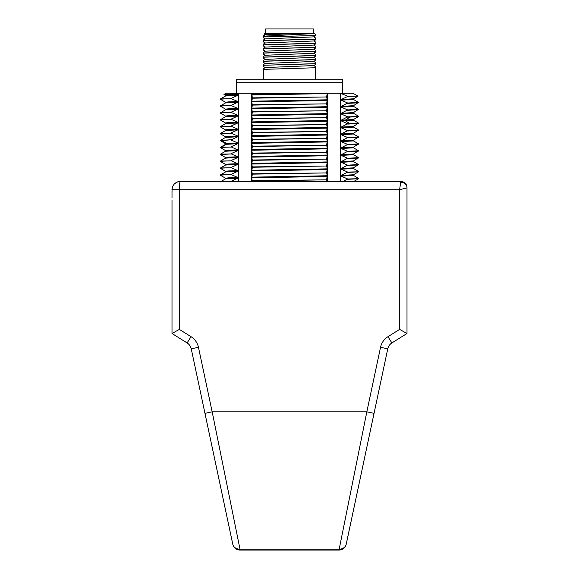 <?xml version="1.0" encoding="UTF-8"?>
<svg xmlns="http://www.w3.org/2000/svg" width="579" height="579" viewBox="0 0 579 579"><rect width="100%" height="100%" fill="white"/><g stroke="black" fill="none" stroke-linecap="round" stroke-linejoin="round"><path stroke-width="0.87" d="M225.542 95.354L223.964 94.428L226.005 93.248L251.713 93.248L251.713 181.43M235.045 94.761C219.846 94.536 220.353 94.312 236.55 94.088L238.476 93.248L238.476 181.43M343.094 94.37L340.524 93.248L340.524 181.43M343.166 181.43L347.704 178.983L341.176 176.125L341.176 175.423L347.704 172.079L341.176 169.22L341.176 168.518L347.704 165.174L341.176 162.315L341.176 161.613L347.704 158.27L341.176 155.411L341.176 154.709L347.704 151.365L341.176 148.506L341.176 147.804L347.704 144.46L341.176 141.602L341.176 140.9L347.704 137.556L341.176 134.697L341.176 133.995L347.704 130.651L341.176 127.793L341.176 127.09L347.704 123.747L341.176 120.888L341.176 120.186L347.704 116.842L341.176 113.983L341.176 113.281L347.704 109.93L341.176 107.079L341.176 106.377L347.704 103.026L341.176 100.174L341.176 99.472L347.704 96.476L358.025 96.165L352.995 93.248L327.287 93.248L327.287 181.43M251.713 93.248L251.851 93.907L327.287 93.248L251.713 93.248M252.278 181.43L251.771 177.854L252.343 174.156L251.771 170.95L252.343 167.251L251.771 164.045L252.343 160.347L251.771 157.141L252.343 153.442L251.771 150.236L252.343 146.538L251.771 143.331L252.343 139.633L251.771 136.42L252.343 132.729L251.771 129.515L252.343 125.824L251.771 122.61L252.343 118.919L251.771 115.706L252.343 112.008L251.771 108.801L252.343 105.103L251.771 101.897L252.343 98.198L251.851 93.907M346.343 95.832L345.475 95.441M340.524 93.248L348.334 96.454M358.025 96.165L353.458 98.806L341.176 99.472M347.704 179.338L358.553 178.708L347.704 178.983M353.458 175.401L358.553 178.361M341.176 176.125L353.487 175.437L353.487 174.735M341.176 175.423L353.458 174.764L358.524 171.833M347.704 172.433L358.553 171.804L347.704 172.079M353.458 168.496L358.553 171.456M341.176 169.22L353.487 168.532L353.487 167.83M341.176 168.518L353.458 167.859L358.553 164.552L347.704 165.174M347.704 165.529L358.524 164.928M353.458 161.592L358.553 164.552M341.176 162.315L353.487 161.628L353.487 160.919M341.176 161.613L353.458 160.955L358.553 157.647L347.704 158.27M347.704 158.617L358.524 158.024M341.176 155.411L353.487 154.716L353.487 154.014M341.176 154.709L353.458 154.05L358.553 150.743L347.704 151.365M347.704 151.712L358.524 151.119M353.458 147.783L358.553 150.743M341.176 148.506L353.487 147.811L353.487 147.109M341.176 147.804L353.458 147.146L358.553 143.838L347.704 144.46M347.704 144.808L358.524 144.214M353.458 140.878L358.553 143.838M341.176 141.602L353.487 140.907L353.487 140.205M341.176 140.9L353.458 140.241L358.553 136.926L347.704 137.556M347.704 137.903L358.524 137.31M353.458 133.973L358.553 136.926M341.176 134.697L353.487 134.002L353.487 133.3M341.176 133.995L353.458 133.336L358.553 130.022L347.704 130.651M347.704 130.999L358.524 130.405M353.458 127.069L358.553 130.022M341.176 127.793L353.487 127.098L353.487 126.396M341.176 127.09L353.458 126.432L358.553 123.117L347.704 123.747M347.704 124.094L358.524 123.501M353.458 120.164L358.553 123.117M341.176 120.888L353.487 120.193L353.479 119.491M341.176 120.186L353.465 119.52M347.704 117.19L358.553 116.567L347.704 116.842M353.458 113.26L358.553 116.213M341.176 113.983L353.487 113.289L353.487 112.587M341.176 113.281L353.458 112.615L358.553 109.308L347.704 109.93M347.704 110.285L358.524 109.692M353.458 106.348L358.553 109.308M341.176 107.079L353.487 106.384L353.487 105.682M341.176 106.377L353.458 105.711L358.553 102.403L347.704 103.026M347.704 103.38L358.524 102.787M353.458 99.443L358.553 102.403M341.176 100.174L353.487 99.479L353.487 98.777M231.296 181.43L224.543 181.43M220.476 181.784L225.542 178.853L237.824 178.194L231.296 181.191M225.513 178.889L225.513 178.187L228.669 177.84L237.824 177.492L237.824 178.194M225.542 178.216L220.447 175.256L223.219 174.945L231.296 174.634L237.824 177.492M231.296 174.634L220.476 174.88L220.447 175.256M220.476 174.88L225.542 171.949L237.824 171.29L231.296 174.286M225.513 171.985L225.513 171.283L228.669 170.935L237.824 170.588L237.824 171.29M225.542 171.312L220.447 168.351L223.219 168.04L231.296 167.729L237.824 170.588M231.296 167.729L220.476 167.975L220.447 168.351M220.476 167.975L225.542 165.044L237.824 164.385L231.296 167.382M225.513 165.08L225.513 164.378L228.669 164.031L237.824 163.683L237.824 164.385M225.542 164.407L220.447 161.447L223.219 161.136L231.296 160.824L237.824 163.683M231.296 160.824L220.476 161.071L220.447 161.447M220.476 161.071L225.542 158.139L237.824 157.481L231.296 160.47M225.513 158.168L225.513 157.466L228.669 157.126L237.824 156.779L237.824 157.481M220.483 154.579L231.296 153.92L237.824 156.779M231.296 153.92L220.476 154.166L220.447 154.542M220.476 154.166L225.542 151.235L237.824 150.576L231.296 153.565M225.513 151.264L225.513 150.562L228.669 150.214L237.824 149.874L237.824 150.576M225.542 150.598L220.447 147.638L223.219 147.327L231.296 147.015L237.824 149.874M231.296 147.015L221.641 147.08L220.447 147.638M221.641 147.08L226.628 144.157L226.628 143.454L225.513 143.657L225.521 144.359L237.824 143.672L231.296 146.661M225.549 143.693L220.447 140.733L231.296 139.756L220.476 140.35L220.447 140.733M220.476 140.35L225.542 137.426L237.824 136.76L231.296 139.756M225.513 137.455L225.513 136.753L228.669 136.405L237.824 136.058L237.824 136.76M225.542 136.789L220.447 133.829L223.219 133.517L231.296 133.206L237.824 136.058M231.296 133.206L220.476 133.445L220.447 133.829M220.476 133.445L225.542 130.521L237.824 129.855L231.296 132.852M225.513 130.55L225.513 129.848L228.669 129.501L237.824 129.153L237.824 129.855M225.542 129.884L220.447 126.924L223.219 126.613L231.296 126.302L237.824 129.153M231.296 126.302L220.476 126.54L220.447 126.924M220.476 126.54L225.542 123.617L237.824 122.951L231.296 125.947M225.513 123.645L225.513 122.943L228.669 122.596L237.824 122.249L237.824 122.951M225.542 122.98L220.447 120.019L223.219 119.708L231.296 119.397L237.824 122.249M231.296 119.397L220.476 119.636L220.447 120.019M220.476 119.636L225.542 116.712L237.824 116.046L231.296 119.042M225.513 116.741L225.513 116.039L228.669 115.691L237.824 115.344L237.824 116.046M225.542 116.068L220.447 113.115L223.219 112.804L231.296 112.485L237.824 115.344M231.296 112.485L220.476 112.731L220.447 113.115M220.476 112.731L225.542 109.8L237.824 109.142L231.296 112.138M225.513 109.836L225.513 109.134L228.669 108.787L237.824 108.439L237.824 109.142M225.542 109.163L220.447 106.21L223.219 105.899L231.296 105.581L237.824 108.439M231.296 105.581L220.476 105.827L220.447 106.21M220.476 105.827L225.542 102.896L237.824 102.237L231.296 105.233M225.513 102.932L225.513 102.23L228.669 101.882L237.824 101.535L237.824 102.237M225.542 102.259L220.447 99.306L223.219 98.987L231.296 98.676L237.824 101.535M231.296 98.676L220.476 98.922L220.447 99.306M220.476 98.922L225.542 95.991L237.824 95.332L231.296 98.329M225.513 96.027L225.513 95.325L228.669 94.978L237.824 94.63L237.824 95.332M236.55 94.088L237.824 94.63M231.296 140.111L237.824 142.97L237.824 143.672M221.641 140.531L226.628 143.454L237.824 142.97M342.515 93.248L342.515 79.2L236.485 79.2L236.485 82.71L342.515 82.71M236.485 93.248L236.485 82.71M313.652 57.372L265.348 59.362L263.344 60.527M315.656 60.31L313.644 61.468L265.348 63.458L263.344 64.624M315.656 64.407L313.652 65.572L265.356 67.555L263.344 68.72M263.344 61.598L263.344 61.171L315.656 59.55L315.656 59.123M263.344 65.695L263.344 65.268L315.656 63.647L315.656 63.22M263.344 69.791L263.344 69.364L315.656 67.743L315.656 67.316M315.656 79.2L315.656 67.743M263.344 69.364L263.344 79.2M315.656 63.335L315.656 63.762L263.344 65.268M263.344 65.384L263.344 65.811M315.656 59.239L315.656 59.666L263.344 61.287L263.344 61.714M315.656 55.143L315.656 55.57L263.344 57.191L263.344 57.618M263.344 49.309L263.344 48.882L315.656 47.261L315.656 46.834M263.344 53.406L263.344 52.979L315.656 51.357L315.656 50.93M263.344 57.502L263.344 57.075L315.656 55.454L315.656 55.027M315.656 39.828L313.652 40.986L265.392 42.962L263.344 44.142L263.344 44.786L315.656 43.164L315.656 42.737M315.656 43.924L313.644 45.09L265.348 47.073L263.344 48.238M315.656 48.021L313.652 49.186L265.348 51.169L263.344 52.334M315.656 52.117L313.644 53.282L265.348 55.266L263.344 56.431M315.656 47.377L263.344 48.882M315.656 42.853L315.656 43.28L263.344 44.901L263.344 45.328M315.656 38.757L315.656 39.184L263.344 40.805L263.344 41.775L263.344 41.232M315.656 51.046L315.656 51.473L263.344 53.094L263.344 53.521M263.344 48.998L263.344 49.425M274.815 33.56L263.952 34.023L264.219 33.56L297.997 33.56L265.341 34.791M313.666 36.882L265.348 38.88L263.344 40.045M315.656 35.08L314.781 33.56L297.997 33.56L314.1 33.56L263.344 36.188L263.344 37.244M263.344 36.658L263.344 36.188L263.344 36.658M263.344 41.116L263.344 40.689L315.656 39.068L315.656 38.641M315.656 35.493L263.344 36.955M265.652 33.56L265.652 28.95L313.348 28.95L313.348 33.56M252.343 181.061L326.657 179.816L326.976 181.43M326.657 179.816L252.343 180.713M252.343 174.156L326.657 172.911L327.229 175.763L326.657 179.461M326.657 172.911L252.343 173.809M252.343 167.251L326.657 166.007L327.229 168.858L326.657 172.556M326.657 166.007L252.343 166.904M252.343 160.347L326.657 159.095L327.229 161.954L326.657 165.652M326.657 159.095L252.343 159.999M252.343 153.442L326.657 152.19L327.229 155.049L326.657 158.747M326.657 152.19L252.343 153.088M252.343 146.538L326.657 145.286L327.229 148.144L326.657 151.843M326.657 145.286L252.343 146.183M252.343 139.633L326.657 138.381L327.229 141.24L326.657 144.938M326.657 138.381L252.343 139.278M252.343 132.729L326.657 131.476L327.229 134.335L326.657 138.034M326.657 131.476L252.343 132.374M252.343 125.824L326.657 124.572L327.229 127.431L326.657 131.129M326.657 124.572L252.343 125.469M252.343 118.919L326.657 117.667L327.229 120.526L326.657 124.224M326.657 117.667L252.343 118.565M252.343 112.008L326.657 110.763L327.229 113.622L326.657 117.313M326.657 110.763L252.343 111.66M252.343 105.103L326.657 103.858L327.229 106.717L326.657 110.408M326.657 103.858L252.343 104.756M252.343 98.198L326.657 96.954L327.229 99.812L326.657 103.503M326.657 96.954L252.343 97.851M327.229 93.53L326.657 96.599M251.771 177.854L327.229 176.465M251.771 177.152L327.229 175.763M251.771 170.95L327.229 169.56M251.771 170.248L327.229 168.858M251.771 164.045L327.229 162.656M251.771 163.343L327.229 161.954M251.771 157.141L327.229 155.751M251.771 156.439L327.229 155.049M251.771 150.236L327.229 148.846M251.771 149.534L327.229 148.144M251.771 143.331L327.229 141.942M251.771 142.629L327.229 141.24M251.771 136.42L327.229 135.037M251.771 135.718L327.229 134.335M251.771 129.515L327.229 128.133M251.771 128.813L327.229 127.431M251.771 122.61L327.229 121.228M251.771 121.908L327.229 120.526M251.771 115.706L327.229 114.324M251.771 115.004L327.229 113.622M251.771 108.801L327.229 107.419M251.771 108.099L327.229 106.717M251.771 101.897L327.229 100.514M251.771 101.195L327.229 99.812M251.771 94.992L327.229 93.61M251.771 94.29L293.423 93.53M172.006 192.561L172.079 188.624M172.006 190.744A7.375 7.375 0 0 1 172.006 190.65L172.006 198.098M172.006 198.061L172.006 195.745M172.281 187.603L172.868 186.04M179.106 181.517L180.301 181.43C175.256 181.936 172.491 184.701 172.006 189.724L179.374 189.724C179.425 184.701 179.736 181.936 180.301 181.43C178.954 181.061 176.921 181.958 174.17 184.136C172.535 186.409 171.818 188.255 172.006 189.68L172.043 188.964M304.431 550.05L339.012 550.05L366.825 411.821L380.541 347.299A16.588 16.588 0 0 1 387.973 336.681L399.626 329.4L406.994 333.49L391.882 342.934L406.994 333.49L406.994 187.654A6.217 6.217 0 0 0 400.777 181.43L180.301 181.43M406.994 242.188L406.994 229.762M406.994 229.27L406.994 241.588M406.994 187.871L406.994 187.864A6.217 5.573 180 0 1 406.994 187.871L399.619 189.731L179.374 189.724L179.374 329.4L191.027 336.681A16.588 16.588 0 0 1 198.459 347.299L212.175 411.821L239.988 549.138A7.375 6.427 168 0 1 232.78 544.209L209.2 433.28M400.777 181.43L399.619 189.731L399.626 329.4M346.524 542.812L387.756 348.833A9.213 9.213 0 0 1 391.882 342.934L390.521 343.969M191.027 336.681L187.118 342.934A9.213 9.213 0 0 1 191.244 348.833L232.78 544.209A7.375 7.375 0 0 0 239.988 550.05A7.375 7.375 0 0 1 232.78 544.209L204.959 413.348L232.62 543.478M339.012 550.05L239.988 550.05L239.988 549.138L339.012 549.138A7.375 6.427 -168 0 0 346.22 544.209L374.041 413.348L346.22 544.209A7.375 7.375 0 0 1 339.012 550.05L274.569 550.05M191.244 348.826L190.737 347.197M189.905 345.649L188.703 344.187M175.336 335.574L187.118 342.934L172.006 333.49L179.374 329.4M387.756 348.819L388.27 347.176M389.211 345.475L390.297 344.187M189.659 345.294L190.614 346.922L189.659 345.294M357.988 488.879L348.449 533.744M232.085 540.952L204.959 413.348L212.175 411.821L366.825 411.821L374.041 413.348L360.058 479.144M389.349 345.279L388.386 346.915M349.904 123.674L345.468 120.75L345.468 120.048L349.904 117.124M263.344 41.775L265.392 42.962L263.344 44.149M406.994 187.864A6.217 5.573 180 0 0 400.777 182.298L400.777 183.738M387.973 336.681L391.882 342.934L406.994 333.49M198.459 347.299L191.244 348.833M380.541 347.299L387.756 348.833M239.988 549.138L274.569 549.138M358.524 178.745L353.458 181.668M358.524 157.618L353.458 154.687M353.458 119.527L358.524 116.596M220.476 154.571L225.542 157.502M220.483 147.254L225.549 144.33M313.652 57.314L315.656 58.479M313.652 61.41L315.656 62.575M313.644 65.507L315.656 66.672M263.344 66.455L265.356 67.613M263.344 62.358L265.348 63.516M263.344 58.262L265.356 59.427M315.656 56.214L313.652 57.379M315.656 46.19L313.644 45.024M315.656 50.286L313.652 49.121M315.656 54.383L313.652 53.217M263.344 45.973L265.348 47.138M263.344 41.876L265.348 43.041M265.356 51.234L263.344 50.069M265.348 55.331L263.344 54.165M315.656 42.093L313.644 40.928M265.348 34.783L263.344 35.949M313.644 36.832L315.656 37.997M315.656 35.732L313.644 36.897M263.966 34.045L265.356 34.849M265.348 38.938L263.344 37.78M346.553 542.653L369.923 432.716M372.319 421.447L374.041 413.348M172.006 200.327L172.006 333.49M406.994 245.836L406.994 241.928M406.994 238.193L406.994 235.248M406.994 232.512L406.994 230.826M172.622 186.59L172.202 187.907M346.568 542.603L348.341 534.258M365.385 454.059L372.919 418.603M371.559 425.037L369.561 434.416M367.347 444.824L349.231 530.053M207.825 426.81L209.439 434.416M211.653 444.824L220.071 484.435M228.864 525.819L229.957 530.936M190.419 346.51L190.614 346.915"/></g></svg>
